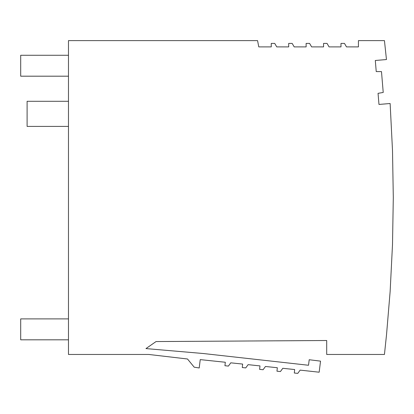 <?xml version="1.0" encoding="UTF-8"?>
<svg xmlns="http://www.w3.org/2000/svg" width="414" height="414" viewBox="0 0 414 414"><rect width="100%" height="100%" fill="white"/><g stroke="black" fill="none" stroke-linecap="round" stroke-linejoin="round"><path stroke-width="0.62" d="M187.495 358.995L148.797 354.462L68.476 354.462L68.476 40.619L257.57 40.619L258.781 46.896L271.253 46.896L271.253 43.413L274.736 43.413L276.749 46.896L288.687 46.896L288.687 43.413L292.175 43.413L294.188 46.896L306.122 46.896L306.122 43.413L309.61 43.413L311.623 46.896L323.557 46.896L323.557 43.413L327.044 43.413L329.058 46.896L340.991 46.896L340.991 43.413L344.479 43.413L346.492 46.896L358.431 46.896L358.431 40.619L384.446 40.619L386.459 59.549L375.307 60.48L376.233 71.581L381.485 71.601L383.224 92.451L378.049 93.341L378.976 104.442L390.133 103.51L392.508 150.624L393.3 197.54L392.508 244.457L390.133 291.575L386.552 334.424L384.446 354.462L326.698 354.462L326.698 340.515L156.052 341.555L145.966 348.588L203.284 353.52L308.523 365.262L309.201 359.74L320.529 361.132L319.168 372.207L300.14 370.121L297.769 373.381L294.302 373.014L294.67 369.547L282.798 368.3L280.433 371.555L276.961 371.192L277.328 367.725L265.457 366.478L263.092 369.733L259.625 369.371L259.987 365.904L248.115 364.656L245.75 367.911L242.283 367.549L242.645 364.077L230.779 362.83L228.409 366.09L224.942 365.722L225.309 362.255L200.236 359.621L199.212 367.979L194.213 367.187L187.495 358.995M68.476 76.192L20.7 76.192L20.7 55.269L68.476 55.269M68.476 126.405L27.101 126.405L27.101 101.295L68.476 101.295M68.476 339.816L20.7 339.816L20.7 318.894L68.476 318.894"/></g></svg>
